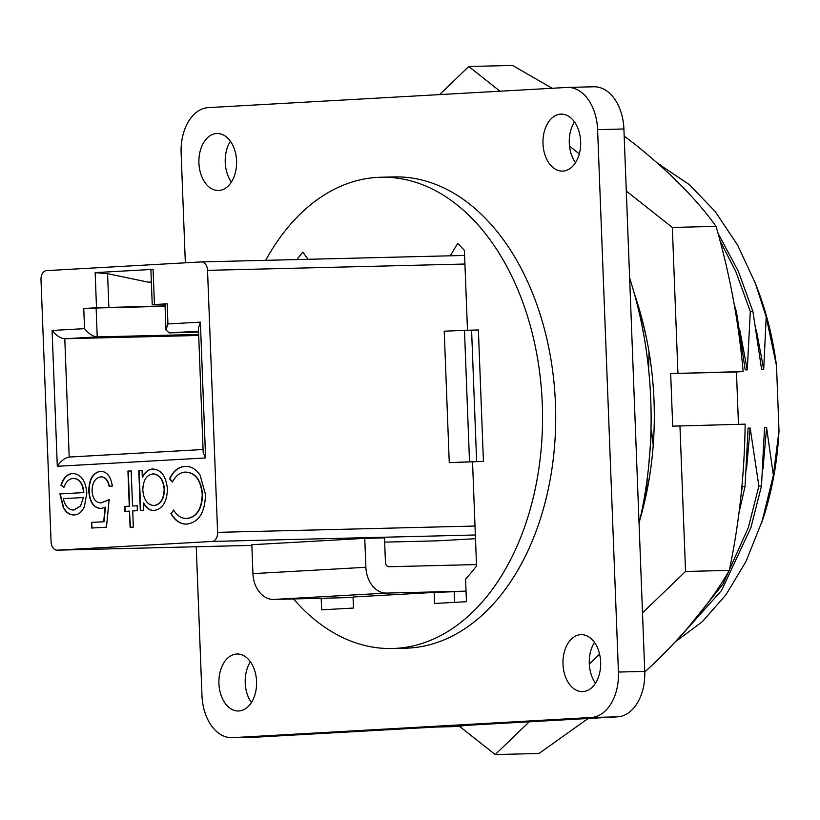 <?xml version="1.0" encoding="UTF-8"?>
<svg xmlns="http://www.w3.org/2000/svg" width="820" height="820" viewBox="0 0 820 820"><rect width="100%" height="100%" fill="white"/><g stroke="black" fill="none" stroke-linecap="round" stroke-linejoin="round"><path stroke-width="1.23" d="M639.825 520.013A260.483 172.261 -91.4 0 0 634.26 293.447M677.925 373.172L672.328 227.437L716.075 226.371C729.739 273.798 738.758 322.198 743.135 371.562L670.678 373.571L672.697 426.154L745.154 424.145C744.498 474.37 739.209 523.119 729.298 570.392C712.416 599.82 688.031 630.16 656.143 661.402L644.766 672.041M743.135 371.562L736.452 371.962L738.461 424.309M459.313 726.182L495.208 754.564L538.955 753.488L588.135 718.494M642.49 612.878L685.54 571.468L729.298 570.392M495.208 754.564L529.259 721.805M589.313 664.036L599.584 654.155M685.54 571.468L679.944 425.744M500.015 91.215L468.773 66.512L512.531 65.436L552.168 88.273M624.174 136.028L636.32 145.365C670.555 172.938 697.143 199.947 716.075 226.371M672.328 227.437L626.285 191.05M579.289 153.883L569.531 146.175M468.773 66.512L439.561 94.618M641.722 511.342A248.419 164.287 -91.4 0 0 650.762 468.476M647.718 344.39A248.419 164.287 -91.4 0 0 636.576 302.016M736.452 371.962L670.678 373.571M735.56 311.846L736.462 311.825L734.3 304.722M736.462 311.825L745.195 369.881L747.266 369.83L739.835 330.316M747.266 369.83L750.31 311.487L752.903 311.426L738.338 271.317L717.93 233.105M750.31 311.487L735.745 271.379L719.939 240.619M752.903 311.426L761.636 369.471L763.707 369.42L756.276 329.917M763.707 369.42L766.198 316.92L755.425 283.474L737.569 245.036L715.235 211.58L689.394 184.674L658.521 163.938M660.93 165.138A256.537 169.648 -91.4 0 0 658.47 163.887M296.932 259.561A202.591 133.978 88.6 0 1 302.867 252.14L308.064 259.294M450.272 255.799L457.703 243.427A202.591 133.978 88.6 0 1 464.407 250.407L467.482 330.255M293.529 598.959A235.699 155.872 -91.4 0 0 392.411 648.507L405.562 648.189A235.699 155.872 -91.4 0 0 555.447 403.799A235.699 155.872 -91.4 0 0 394 176.925L380.839 177.243A235.699 155.872 -91.4 0 0 265.69 260.329M392.411 648.507A235.699 155.872 -91.4 0 0 542.297 404.116A235.699 155.872 -91.4 0 0 380.839 177.243M580.642 141.563A28.505 18.85 -91.4 0 0 561.116 114.123A28.505 18.85 -91.4 0 0 542.994 143.674A28.505 18.85 -91.4 0 0 562.52 171.113A28.505 18.85 -91.4 0 0 580.642 141.563M575.476 162.698A28.505 18.85 88.6 0 1 569.295 143.028A28.505 18.85 88.6 0 1 574.471 121.893M600.64 662.068A28.505 18.85 -91.4 0 0 581.114 634.639A28.505 18.85 -91.4 0 0 562.991 664.19A28.505 18.85 -91.4 0 0 582.507 691.629A28.505 18.85 -91.4 0 0 600.64 662.068M595.463 683.214A28.505 18.85 88.6 0 1 589.293 663.544A28.505 18.85 88.6 0 1 594.469 642.398M256.568 681.43A28.505 18.85 -91.4 0 0 237.041 654.001A28.505 18.85 -91.4 0 0 218.919 683.552A28.505 18.85 -91.4 0 0 238.446 710.991A28.505 18.85 -91.4 0 0 256.568 681.43M251.402 702.576A28.505 18.85 88.6 0 1 245.221 682.906A28.505 18.85 88.6 0 1 250.397 661.76M236.57 160.925A28.505 18.85 -91.4 0 0 217.044 133.486A28.505 18.85 -91.4 0 0 198.922 163.036A28.505 18.85 -91.4 0 0 218.448 190.476A28.505 18.85 -91.4 0 0 236.57 160.925M231.404 182.06A28.505 18.85 88.6 0 1 225.233 162.391A28.505 18.85 88.6 0 1 230.399 141.255M629.637 278.093A315.29 208.505 88.6 0 1 650.66 397.167A315.29 208.505 88.6 0 1 639.057 523.334M466.58 725.331A315.29 208.505 88.6 0 1 450.272 726.704L436.004 727.053M567.563 87.422L593.864 86.776A43.849 28.997 88.6 0 1 623.907 128.986L597.595 129.632A43.849 28.997 -91.4 0 0 567.563 87.422A43.849 28.997 -91.4 0 0 566.958 87.443L208.403 107.615A43.849 28.997 -91.4 0 0 181.128 153.063L185.34 262.82M258.915 737.016A43.849 28.997 88.6 0 1 258.31 737.047L231.998 737.692A43.849 28.997 -91.4 0 0 232.603 737.662L258.915 737.016L617.46 716.844L591.159 717.49L232.603 737.662M196.246 546.755L201.966 695.483A43.849 28.997 -91.4 0 0 231.998 737.692M591.159 717.49A43.849 28.997 -91.4 0 0 618.434 672.051L644.745 671.406A43.849 28.997 88.6 0 1 617.46 716.844M597.595 129.632L618.434 672.051M623.907 128.986L644.745 671.406M466.037 591.271L434.18 592.419L434.6 603.489L466.447 601.695L465.575 579.033A202.591 133.978 88.6 0 0 476.533 565.913L472.545 462.019M321.184 598.272L321.635 609.844L353.471 608.05L353.041 596.991L434.18 592.419M454.239 591.927L454.639 602.362M766.198 316.92L776.499 365.659A243.376 160.946 -91.4 0 0 757.495 288.876L755.425 283.474M675.659 641.578L702.34 621.662L725.936 594.797L746.015 561.454L763.133 518.537A243.376 160.946 -91.4 0 0 779 430.787L776.499 365.659M779 430.787L773.362 475.282L766.597 427.64L764.527 427.691L761.483 486.034L758.889 486.096L750.156 428.04L748.086 428.091L745.042 486.434L742.448 486.496L741.434 491.672M761.678 522.986L773.362 475.282M762.959 468.968L766.597 427.64M679.544 637.355L721.651 590.369L750.925 527.557L761.483 486.034M686.914 629.032L722.912 584.219L748.332 527.619L758.889 486.096M746.507 469.378L750.156 428.04M738.841 513.392L745.042 486.434M648.743 465.442L651.51 430.469L650.957 430.479M653.212 445.332L651.51 430.469M643.075 504.525L646.396 488.853L645.76 488.874M647.523 476.235L646.396 488.853M648.63 369.451L649.03 351.821M83.404 497.535L63.314 498.662C65.057 506.227 68.583 510.019 73.892 510.03L80.565 505.889L83.404 497.535L80.565 505.889M142.813 490.227C143.777 500.015 147.538 505.11 154.088 505.52C160.494 504.351 163.857 498.898 164.164 489.171C163.098 479.536 159.346 474.452 152.899 473.919C146.411 475.026 143.049 480.458 142.813 490.227M154.037 505.52L154.416 505.509C160.822 504.341 164.184 498.888 164.502 489.161L164.164 489.171M80.893 505.889L73.892 510.03M164.502 489.161C163.426 479.536 159.674 474.442 153.227 473.909L152.899 473.919M471.582 330.132L476.635 461.578L469.522 461.814L464.468 330.368L471.582 330.132L478.378 329.968L483.431 461.404L449.268 462.644L469.522 461.814M476.635 461.578L483.431 461.404M74.579 514.929C70.171 515.175 66.522 512.746 63.622 507.652L60.208 493.917L83.876 492.584C83.035 483.574 79.632 478.839 73.656 478.388L73.329 478.398C69.064 478.736 65.928 481.729 63.919 487.367L60.946 485.235C63.304 477.783 67.23 473.868 72.734 473.499C81.036 474.093 85.731 480.715 86.838 493.353L84.306 506.893C81.846 512.039 78.494 514.714 74.251 514.939C69.843 515.185 66.194 512.756 63.294 507.652L59.88 493.927L83.548 492.594C82.707 483.585 79.304 478.849 73.329 478.398M63.991 487.182L61.274 485.235C63.632 477.773 67.558 473.857 73.062 473.499M132.532 506.022L137.176 505.776L137.36 510.675L132.727 510.942L133.342 527.086L130.093 527.27L129.478 511.126L124.835 511.383L124.64 506.473L129.283 506.206L127.94 471.1L131.19 470.916L132.532 506.022L137.176 505.766M125.163 511.362L124.978 506.463L129.611 506.196L128.268 471.09L131.19 470.926M130.421 527.25L129.478 511.126M187.431 524.052C180.923 524.472 175.511 520.946 171.196 513.494L173.727 510.276M172.63 481.74L169.873 478.859C173.584 470.967 178.688 466.836 185.176 466.488L185.75 466.457M171.196 513.494L173.584 510.05C177.263 515.964 181.763 518.752 187.093 518.435L187.421 518.424C197.087 516.856 202.13 508.82 202.56 494.296C200.982 479.751 195.262 472.351 185.412 472.094L185.084 472.105C179.877 472.484 175.685 475.764 172.507 481.965L169.535 478.859C173.256 470.967 178.36 466.846 184.849 466.488L185.586 466.467M198.655 334.427L97.231 336.917C92.875 336.477 88.642 333.719 84.532 328.646L83.753 308.494L96.124 308.002L97.231 336.917L64.8 338.742C60.444 338.301 56.211 335.544 52.09 330.47L84.532 328.646M198.696 335.462L64.8 338.742L69.188 457.047L203.083 449.514L69.341 457.047C65.026 457.714 61.018 460.799 57.308 466.293L52.09 330.47M198.573 332.151L169.063 332.879L165.978 329.917L164.984 303.974L167.167 303.8L152.233 304.691L164.994 304.435M165.056 305.901L96.504 307.777L95.151 272.63L107.574 273.685L148.389 282.193L151.372 282.121M154.642 510.419C150.162 510.696 146.493 508.195 143.633 502.916L143.582 510.327L140.333 510.511L138.795 470.485L142.044 470.311L142.311 477.23C144.935 471.992 148.44 469.245 152.827 468.999C161.284 469.696 166.152 476.379 167.423 489.048C167.034 501.727 162.667 508.851 154.314 510.429C149.834 510.706 146.165 508.205 143.305 502.926M142.311 477.23L142.639 477.219C145.263 471.982 148.768 469.245 153.155 468.989M140.661 510.491L139.123 470.485L142.044 470.321M109.408 486.229C108.137 480.038 105.349 476.912 101.044 476.851L100.716 476.851C95.11 477.937 92.23 482.734 92.055 491.262C92.875 499.083 95.94 502.947 101.26 502.865L109.449 499.595M101.208 508.502C93.992 507.939 89.964 502.178 89.134 491.231C89.236 479.239 93.203 472.566 101.014 471.223M91.942 528.008L91.727 522.401L104.037 521.715L105.431 507.201L100.88 508.513C93.664 507.949 89.636 502.188 88.806 491.231C88.908 479.249 92.875 472.576 100.686 471.223L100.829 471.223M449.268 462.644L444.225 331.198L464.468 330.368M165.066 306.311L96.124 308.002M151.362 282.029L148.389 282.193M185.176 466.488L184.849 466.488C190.793 465.965 195.898 468.876 200.152 475.231L205.492 494.501C205.031 512.326 198.901 522.176 187.103 524.062L186.458 524.082M202.56 494.296L202.232 494.306C200.644 479.761 194.934 472.361 185.084 472.105M187.093 518.435C196.759 516.866 201.802 508.83 202.232 494.306M187.103 524.062C180.595 524.482 175.183 520.956 170.867 513.505M96.504 307.777L83.753 308.494M167.167 303.8L167.936 323.951L200.377 322.127L198.409 328.092L203.186 452.332L205.594 457.949L57.308 466.293M167.936 323.951L165.978 329.917M152.233 304.691L150.9 269.934L153.073 269.37L154.426 304.517M95.151 272.63L153.073 269.37M101.26 502.865L109.121 499.605L106.467 527.198L91.614 528.029L91.399 522.412L103.709 521.725L105.103 507.211M100.942 471.223L100.686 471.223C107.02 471.633 110.895 476.574 112.33 486.055L109.08 486.239C107.809 480.048 105.021 476.922 100.716 476.851M464.93 264.03L207.532 270.354L217.597 532.354L474.995 526.04M475.344 534.989L212.144 541.446L57.195 550.169A8.774 5.801 -91.4 0 1 57.072 550.169A8.774 5.801 -91.4 0 1 51.065 541.733L41 279.722A8.774 5.801 -91.4 0 1 46.453 270.631L201.402 261.908A8.774 5.801 -91.4 0 1 201.525 261.908L464.602 255.45L201.648 261.908M212.144 541.446A8.774 5.801 -91.4 0 0 217.597 532.354M475.487 538.699L437.665 540.821A8.774 5.801 88.6 0 1 437.542 540.831A8.774 5.801 88.6 0 1 437.419 540.831M207.532 270.354A8.774 5.801 -91.4 0 0 201.525 261.908M476.481 564.57L388.895 566.722A4.387 3.29 -93.2 0 1 385.441 562.418L384.498 537.879L364.767 538.361L365.884 567.286A26.312 19.731 86.8 0 0 386.62 593.085L273.665 599.441L353.061 597.493M273.665 599.441A26.312 19.731 -93.2 0 1 252.929 573.641L365.884 567.286M364.767 538.361L251.822 544.726L252.929 573.641M386.62 593.085L466.037 591.138M198.532 331.218L169.063 332.879M107.574 273.685L108.865 307.285M200.377 322.127L205.594 457.949M57.195 550.169L251.842 545.382L57.072 550.169M437.542 540.831L384.662 542.133L437.665 540.821"/></g></svg>

